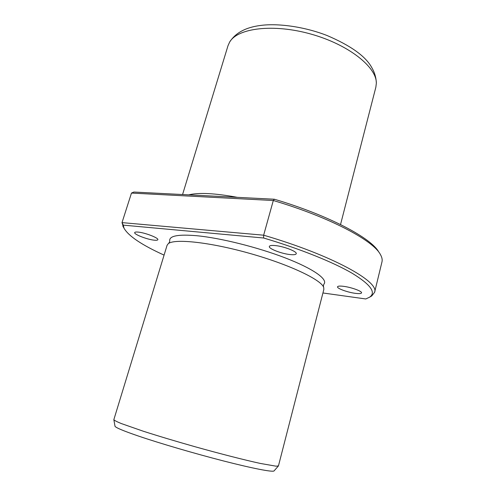 <?xml version="1.0" encoding="UTF-8"?>
<svg xmlns="http://www.w3.org/2000/svg" width="496" height="496" viewBox="0 0 496 496"><rect width="100%" height="100%" fill="white"/><g stroke="black" fill="none" stroke-linecap="round" stroke-linejoin="round"><path stroke-width="0.74" d="M322.933 292.975L365.769 298.964L369.489 297.228C376.452 292.615 370.71 284.642 352.265 273.321C333.349 262.26 300.322 248.893 263.624 238.006L123.293 225.134L122.01 222.617L131.477 193.062L133.87 192.045L274.412 199.237C329.04 215.462 371.665 238.297 378.863 252.191M369.867 296.968L371.752 295.938L374.598 292.293C379.607 281.778 332.444 255.291 263.649 235.197L122.01 222.617L123.523 227.329M123.293 225.134L124.025 228.234C128.538 236.084 141.887 245.043 164.077 255.111M188.691 194.854C198.803 192.392 215.041 193.223 237.41 197.346M182.565 194.537L228.017 45.657L229.654 42.048C237.615 28.061 273.432 23.467 311.023 34.1C348.651 44.609 376.824 67.189 376.334 83.278L375.856 87.209L340.535 224.533M114.942 426.126L115.035 426.337C116.045 427.812 123.857 431.055 138.471 436.065C159.935 443.374 194.94 453.629 223.795 461.026C252.693 468.435 271.845 472.111 273.953 471.008L274.127 470.884M374.598 292.293L381.976 261.894C382.515 259.718 381.97 257.226 380.351 254.423C373.116 240.368 329.319 217.037 273.308 200.514L274.412 199.237M113.857 419.616L113.851 419.69C114.402 420.447 116.889 421.736 121.303 423.553L143.195 431.191C158.286 436.04 175.565 441.217 195.04 446.735C220.509 453.865 244.695 460.034 260.388 463.45L276.086 466.19L278.454 465.887L323.851 289.397L323.708 287.494C321.575 279.911 289.36 264.504 249.407 253.301C209.473 242.048 173.947 238.415 168.175 243.778L167.065 245.322L113.857 419.616M263.624 238.006L263.649 235.197L273.308 200.514L131.477 193.062M355.316 293.334C347.615 292.367 336.79 288.412 337.534 286.806C337.857 286.037 339.865 285.876 343.548 286.328C351.292 287.252 362.365 291.307 361.541 292.882C361.175 293.669 359.104 293.818 355.316 293.334M290.241 254.578C281.654 253.791 268.33 248.632 269.353 246.431C269.694 245.539 271.61 245.247 275.094 245.557C283.724 246.276 297.377 251.59 296.236 253.729C295.858 254.653 293.861 254.938 290.241 254.578M154.293 240.182C147.38 239.58 133.709 234.304 134.695 232.574C134.9 232.06 136.022 231.892 138.074 232.085C145.006 232.63 158.943 238.037 157.833 239.704C157.616 240.238 156.432 240.399 154.293 240.182M324.043 284.016L324.155 283.855C327.608 278.994 313.001 268.584 285.181 257.87C257.424 247.169 220.212 237.919 196.59 235.705C178.622 234.211 169.657 235.786 169.688 240.436L169.706 240.665M229.654 42.048C232.667 37.411 236.666 33.753 241.651 31.074C246.803 28.266 253.09 26.393 260.512 25.463C277.016 23.163 303.571 26.331 327.112 35.538C350.846 45.682 365.744 56.383 371.814 67.661C374.592 72.41 376.092 77.475 376.328 82.844M124.025 228.234L122.772 225.953M273.959 471.008L278.423 465.955M113.851 419.69L115.029 426.337M369.495 297.234L371.752 295.938M168.584 243.48C169.558 242.166 169.923 241.149 169.688 240.436M323.516 287.029C323.373 285.405 323.584 284.344 324.161 283.855"/></g></svg>
